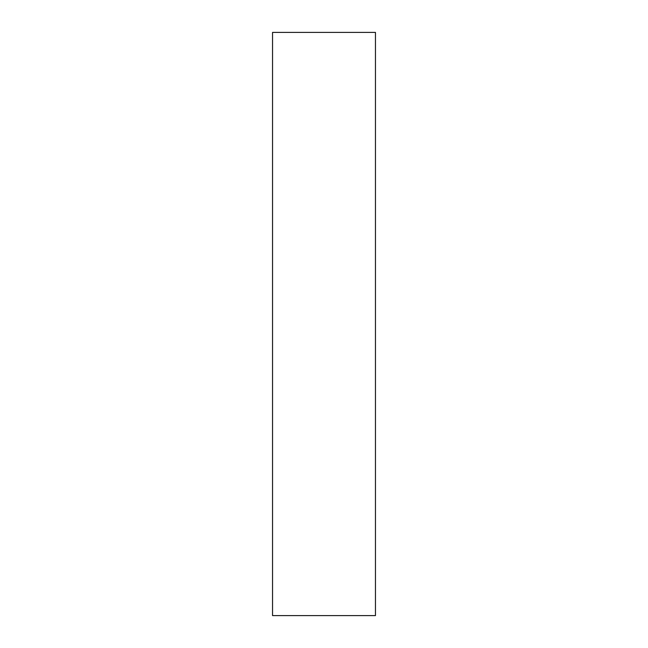 <?xml version="1.0" encoding="UTF-8"?>
<svg xmlns="http://www.w3.org/2000/svg" width="648" height="648" viewBox="0 0 648 648"><rect width="100%" height="100%" fill="white"/><g stroke="black" fill="none" stroke-linecap="round" stroke-linejoin="round"><path stroke-width="0.97" d="M375.459 615.6L375.459 32.4L272.541 32.4L272.541 615.6L375.459 615.6"/></g></svg>
